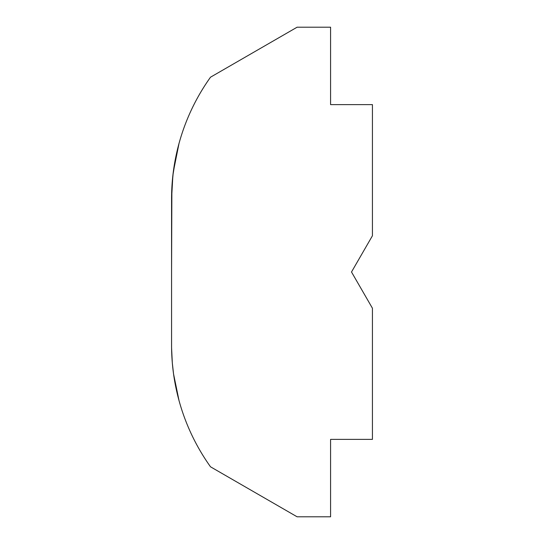 <?xml version="1.0" encoding="UTF-8"?>
<svg xmlns="http://www.w3.org/2000/svg" width="544" height="544" viewBox="0 0 544 544"><rect width="100%" height="100%" fill="white"/><g stroke="black" fill="none" stroke-linecap="round" stroke-linejoin="round"><path stroke-width="0.82" d="M171.584 347.922L172.319 362.964L173.55 373.946L179.017 400.554L174.264 378.706M372.429 308.237L351.506 272L372.429 235.763L372.429 104.618L330.582 104.618L330.582 27.2L297.106 27.2L210.514 77.194A209.229 209.229 0 0 0 171.571 198.771L171.571 345.229A209.229 209.229 0 0 0 210.514 466.806L297.106 516.8L330.582 516.8L330.582 439.382L372.429 439.382L372.429 308.237M171.571 272L171.884 187.292L173.284 172.033L179.017 143.446L176.446 153.864L172.876 175.413L171.571 198.771"/></g></svg>
